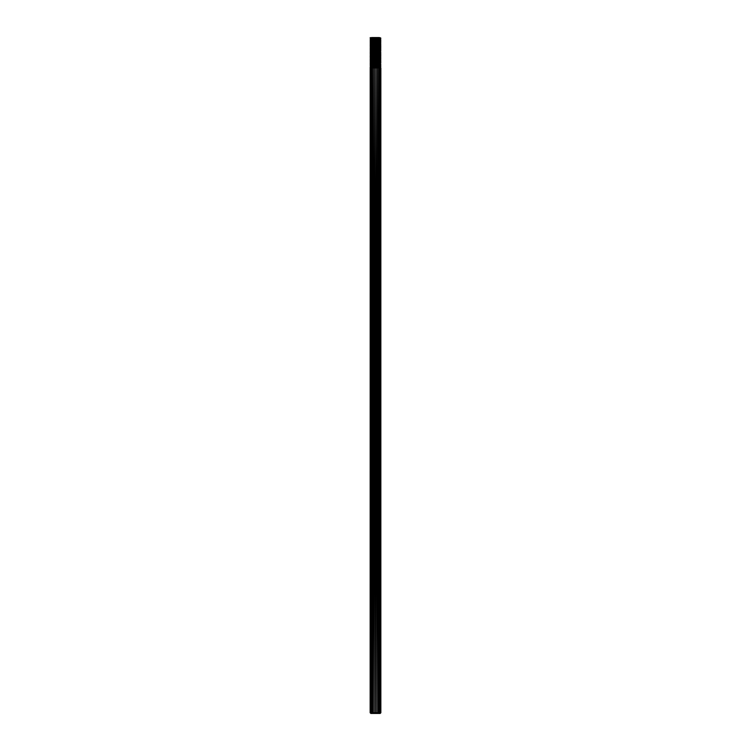 <?xml version="1.0" encoding="UTF-8"?>
<svg xmlns="http://www.w3.org/2000/svg" width="751" height="751" viewBox="0 0 751 751"><rect width="100%" height="100%" fill="white"/><g stroke="black" fill="none" stroke-linecap="round" stroke-linejoin="round"><path stroke-width="1.13" d="M380.851 712.774L380.71 67.919L380.851 712.774L380.015 713.45L380.663 712.774L379.546 713.45L380.128 712.774L378.804 713.45L379.283 712.774L377.837 713.45L378.175 712.774L376.711 713.45L376.88 712.774L375.5 713.45L375.5 712.774L374.289 713.45L374.12 712.774L373.163 713.45L372.825 712.774L372.196 713.45L370.872 712.774L370.985 713.45L380.175 713.45L380.851 712.774L380.851 67.872L370.543 67.966L370.872 712.774L370.149 712.774L370.985 713.45L370.337 712.774L370.196 67.966L370.337 712.774L370.825 713.45M370.149 37.644L370.938 38.104M380.841 40.826L379.771 40.47L380.729 39.531L379.79 39.108L380.832 39.69L380.062 38.789L380.841 38.141L380.072 37.681L380.841 38.329L379.959 38.817L370.928 39.437L370.478 38.921L380.569 38.395L379.189 38.902L379.462 38.292L378.936 38.32L378.326 38.968L377.697 38.376L377.246 39.024L376.298 38.432L376.035 39.08L374.833 38.498L374.796 39.136L373.425 38.554L373.594 39.202L372.167 38.611L372.543 39.259L371.154 38.667L371.707 39.315L370.478 38.733L371.163 39.371L370.168 38.986L371.013 38.048L370.29 37.597L371.013 38.048M380.823 38.113L371.416 37.991M380.851 42.187L379.743 41.558L380.823 40.854L378.288 40.582L379.368 39.643L378.335 39.23L378.823 39.672L378.232 39.897L379.837 39.615L379.199 39.174L380.222 39.587L378.795 39.202L379.227 37.813L379.922 38.254L378.823 37.578L371.445 37.55L371.745 38.226L372.13 37.935L371.445 37.55L372.44 37.55L372.599 38.17L373.097 37.879L372.44 37.55L373.613 37.55L373.106 38.141L374.871 37.55L373.613 37.55M370.159 46.909L372.346 46.299L372.055 46.919L372.646 46.891L373.36 46.233L373.294 46.862L373.979 46.834L374.533 46.177L375.425 46.778L375.782 46.121L376.88 46.712L377.002 46.064L378.232 46.656L378.119 45.999L379.377 46.6L379.03 45.942L380.222 46.534L379.687 45.886L380.522 46.506L380.025 45.82L380.832 46.449L370.159 46.909L370.966 46.44L370.168 45.548L371.097 45.06L370.478 45.68L373.407 44.882L373.435 45.501L374.589 44.825L375.575 45.417L375.838 44.769L377.021 45.36L377.058 44.703L378.354 45.295L378.157 44.647L379.471 45.238L379.067 44.591L380.297 45.182L379.706 44.525L380.757 45.116L380.034 44.469L380.569 44.957L370.168 45.548L370.966 45.088L370.177 44.187L371.332 43.671L370.534 44.328L372.918 43.558L372.289 44.206L374.036 43.502L373.566 44.149L374.27 44.121L375.265 43.436L375.716 43.868L374.993 44.084L376.504 43.38L377.152 43.811L376.448 44.027L377.162 43.999L377.678 43.323L378.476 43.943L379.048 43.718L378.682 43.267L380.006 43.849L379.724 43.173L380.616 43.793L379.931 43.145L380.841 43.736L379.443 42.938L380.804 42.216L378.251 41.934L379.264 41.192L378.757 40.554L377.772 40.61L378.711 41.221L377.434 41.089L377.199 40.376L378.335 39.23L376.88 39.953L378.222 39.709L377.706 38.564L378.382 37.879L378.936 38.32L377.913 37.55L374.871 37.55L374.862 38.048L376.157 37.55M370.159 48.261L372.787 47.623L371.952 48.28L373.848 48.186L374.486 47.529L375.284 48.13L375.725 47.473L376.739 48.073L376.955 47.416L378.1 48.017L378.072 47.36L379.274 47.951L379.002 47.294L380.156 47.895L379.668 47.238L380.475 47.867L380.025 47.182L380.841 47.773L373.153 48.026L376.439 44.469L378.466 43.746L377.669 43.06L379.161 42.554L378.72 41.906L377.725 41.972L378.598 42.582L377.293 42.45L377.434 41.286L378.711 41.033L377.772 40.61L376.617 40.676L377.434 41.286L376.007 41.155L376.157 39.981L377.255 39.287L375.425 40.019L376.871 39.765L376.307 38.63L377.312 37.935L377.697 38.376L376.091 37.728L378.42 37.55L375.566 38.461L374.871 37.55M377.011 51.922L380.757 51.875L380.062 50.946L376.786 51.209L376.307 52.148L378.438 51.387L377.931 51.415L378.354 52.054L378.889 51.359L378.945 52.026L379.274 51.331L379.471 51.997L379.593 51.303L379.922 51.969L379.837 51.275L380.297 51.941L379.997 51.246L380.569 51.913L380.072 51.209L380.757 51.875L380.072 51.209L380.569 51.716L370.168 52.307L370.938 51.857L370.177 50.946L371.229 50.448L370.534 51.087L371.829 50.392L371.247 51.021L372.703 50.326L372.289 50.965L373.782 50.27L373.566 50.908L374.993 50.214L374.993 50.843L376.242 50.148L376.448 50.786L377.434 50.092L377.837 50.73L378.476 50.035L379.058 50.674L379.311 49.979L380.006 50.608L379.846 49.913L380.841 50.298L370.177 50.946L370.947 50.505L370.149 49.622L371.06 49.125L370.346 49.754L373.266 48.946L373.031 49.575L374.43 48.89L374.411 49.519L375.134 49.491L375.669 48.824L376.598 49.435L376.899 48.768L377.969 49.369L378.025 48.712L379.161 49.313L378.964 48.655L380.081 49.256L379.64 48.59L380.419 49.228L380.015 48.533L380.851 49.134L370.196 49.594L370.947 49.153L370.215 48.233L371.069 47.764L370.243 47.069L371.285 46.384L370.159 45.773L370.966 45.088L370.159 44.412L371.116 43.708L370.196 42.835L370.985 42.375L370.149 42.863L373.51 42.178L373.031 42.816L373.707 42.788L374.693 42.112L375.125 42.535L374.411 42.76L375.866 42.704L376.561 42.028L375.941 42.056L376.598 42.676L377.302 42.638L375.857 42.507L376.016 41.343L377.434 41.089L376.617 40.676L375.369 40.732L375.284 41.371L376.016 41.343L373.153 41.267L373.294 40.103L374.805 39.409L372.646 39.944L376.054 39.343L373.979 39.878L374.186 39.174L373.425 38.742L374.862 38.048L374.12 38.526L374.233 37.813L373.651 37.841M370.966 46.177L370.168 45.745L370.928 46.205L370.271 45.708L371.313 45.032L370.844 44.29L374.092 42.14L373.163 41.465L374.139 40.789L371.942 41.324L372.515 40.883L372.055 40.16L373.594 39.202L371.529 40.188L372.646 39.944L373.05 39.23L372.167 38.808L373.66 38.113L371.623 38.639L372.44 37.55M370.938 52.974L370.159 52.532L370.938 51.594L370.159 51.171L371.041 50.477L370.196 49.782L371.247 49.097L370.224 48.43L371.069 47.501L370.243 47.069L371.285 46.384L370.778 45.651L371.961 44.966L371.736 44.234L374.402 42.563L373.838 41.427L374.749 40.761L370.994 41.577L373.153 41.267L372.055 40.16L372.552 39.521L370.703 40.056L371.398 39.343L370.478 38.921L371.745 38.226L370.168 38.789L370.928 39.456M380.072 40.376L380.832 39.69L378.279 40.319L373.294 40.103L374.129 40.526L373.838 41.239L372.956 41.934L370.224 41.671L371.651 42.028L370.985 42.375L370.159 41.699L370.928 42.14L370.159 41.699L370.928 40.789L370.159 40.338L372.055 40.638L370.159 40.338L370.928 39.7L370.271 38.761L371.182 38.292L370.271 38.949L371.003 39.409L370.168 38.986M379.837 39.812L378.748 40.291L379.837 39.812M377.575 39.925L378.232 39.897L377.575 39.925M376.157 39.981L376.88 39.953L376.157 39.981M370.159 51.171L371.041 50.477L370.196 49.782L371.247 49.097L370.224 48.43L371.538 47.707L370.712 47.013L371.923 46.327L370.271 45.708L371.313 45.032L370.309 44.356L371.107 43.436L370.196 43.023L371.351 42.319L370.637 41.418L372.524 41.296L372.646 40.132L373.547 40.554L371.529 40.188L372.102 39.55L371.069 40.028L371.679 40.667L370.159 40.15M380.062 52.542L380.832 53.208L370.243 53.64L371.022 53.19L370.271 52.467L371.21 51.8L370.309 51.115L371.492 50.42L370.59 49.726L371.858 49.031L370.647 48.364L371.538 47.707L370.712 47.013L371.914 46.055L370.778 45.651L371.961 44.966L370.309 44.356L371.623 43.642L370.196 43.023L371.689 40.939L370.384 41.446L371.144 40.995L370.243 40.122L371.398 39.343L370.778 38.892L372.59 37.907M380.072 41.727L380.466 40.911L379.508 40.498L380.156 41.136L379.471 41.587L370.994 41.577M379.264 41.192L378.711 41.643L379.264 41.005L378.288 40.582L379.161 40.263L378.757 40.554L379.743 40.976L379.264 41.192M374.552 41.399L375.303 41.821L373.838 41.427L375.359 40.47L374.552 41.399M374.843 37.785L370.431 40.282L371.37 40.704L370.712 40.254L371.717 39.587L371.078 40.225L372.505 40.61L370.384 41.634L370.928 42.413L370.224 41.671L371.125 42.084L370.647 41.605L371.379 40.967L370.215 41.474L370.994 40.761L370.159 40.338L370.928 39.7M380.841 54.344L380.062 53.894L380.823 54.57L372.524 54.814L373.078 54.363L372.656 53.65L373.679 52.983L372.055 53.49L372.656 53.65L372.778 52.288L373.735 51.622L372.167 52.129L372.778 52.288L372.9 50.937L374.373 50.242L373.707 49.547L378.936 45.079L378.635 44.356L380.616 43.605L379.443 42.938L380.41 42.272L379.48 41.849L380.081 42.497L379.095 42.967L370.581 42.967L371.116 43.708L371.623 43.38L370.919 42.938L372.027 42L372.468 42.234L371.341 42.91L371.998 43.614L370.844 44.29L371.952 44.703L371.313 45.032L372.383 44.675L371.736 44.234L372.43 43.586L371.839 42.882L373.5 41.906M379.161 42.554L378.194 43.023L379.161 42.356L378.251 41.934L379.124 41.615L378.72 41.906L379.659 42.328L379.161 42.554M370.159 55.02L372.12 54.419L371.952 55.039L372.534 55.011L370.159 55.02L370.938 54.57L370.159 53.668L371.191 53.152L370.478 52.439L371.463 51.772L370.309 51.115L371.492 50.42L370.59 49.726L371.858 49.031L371.435 48.308L373.313 47.595L372.646 46.891L378.588 42.394L377.162 42L377.969 42.61L377.096 43.089L373.707 42.788L374.026 43.229L375.322 42.084L374.092 42.14L375.932 41.793L375.284 41.371L376.007 41.155L375.425 40.019L378.936 38.32L379.227 37.55L378.42 37.55L379.227 37.813M370.928 58.381L370.159 57.743L371.135 57.217L370.534 57.846L371.67 57.16L371.247 57.78L372.487 57.104L372.289 57.724L373.529 57.038L373.566 57.667L374.721 56.982L374.993 57.602L375.969 56.926L376.458 57.545L377.18 56.869L377.847 57.489L378.476 57.461L378.269 56.804L379.058 57.433L379.574 57.395L379.152 56.747L380.841 57.057L370.177 57.705L370.928 57.273L370.196 56.353L371.003 55.893L370.149 56.381L371.154 55.865L370.346 56.513L373.031 55.715L373.031 56.334L374.167 55.658L375.134 56.25L375.397 55.602L376.598 56.194L376.636 55.536L377.978 56.128L377.791 55.48L379.161 56.072L378.776 55.424L380.081 56.015L379.518 55.367L380.419 55.987L379.959 55.302L380.851 55.893L371.839 56.203L374.27 52.945L373.435 52.26L374.833 52.016L374.27 50.88L375.547 51.275L374.129 52.232L375.566 51.979L374.937 51.566L375.547 51.275L376.786 51.209L374.937 51.566L374.843 52.204L376.298 51.95L375.556 51.537L376.852 50.12L376.223 49.885L379.837 46.374L379.386 45.651L380.569 44.957L379.706 44.262L380.785 43.765L372.383 44.675L373.566 44.149L372.9 44.178L373.463 43.53L372.43 43.586L372.965 42.206L374.073 41.878L373.163 41.465M370.159 60.427L372.402 59.808L372.064 60.437L372.656 60.409L373.435 59.751L373.303 60.38L373.989 60.352L374.608 59.695L375.434 60.296L375.857 59.629L376.88 60.23L377.077 59.573L378.232 60.174L378.175 59.517L379.377 60.118L379.086 59.46L380.231 60.052L379.715 59.395L380.522 60.024L380.034 59.338L380.832 59.967L370.159 60.427L370.975 59.958L370.168 59.066L371.341 58.54L370.478 59.198L372.449 58.456L372.177 59.085L373.482 58.4L373.435 59.019L374.129 58.991L374.665 58.334L374.843 58.963L375.913 58.278L377.021 58.878L377.124 58.221L378.354 58.813L378.222 58.165L379.471 58.756L379.114 58.099L380.297 58.7L379.734 58.043L380.757 58.634L380.044 57.987L380.569 58.475L371.163 58.944L372.984 57.076L372.412 56.363L373.585 55.687L373.031 55.715L373.163 54.983L374.214 54.307L373.632 54.335L374.552 54.917L374.702 53.565L375.434 53.537L374.871 52.654L373.989 53.593L374.88 52.917L373.435 52.26L374.12 52.044L373.735 51.622L374.927 51.303L374.27 50.88L375.613 50.186L374.993 50.214L375.134 49.491L378.823 46.431L378.119 45.999L378.354 45.295L379.471 45.051L378.157 44.647L379.565 43.689L379.105 43.229L378.204 43.295L379.058 43.915L378.147 44.384L377.04 44.44L377.837 43.774L377.105 43.351L373.463 43.53L375.247 43.173L375.857 42.507L375.322 42.084L376.739 41.314L377.143 41.727L376.561 42.028L376.016 41.343L376.73 41.117L375.998 40.704L379.922 38.254L379.227 37.55L380.757 38.17L379.527 39.136L380.288 38.226M374.27 44.121L374.993 44.084L373.566 44.149L374.646 43.474L374.984 43.896L374.27 44.121M376.795 51.481L378.466 50.505L377.978 50.064L376.852 50.12L377.152 50.57L376.176 51.237L375.725 50.815L376.786 51.209L379.161 49.313L378.926 50.007L380.419 49.228L379.621 49.951L380.804 49.162L379.997 49.622L380.841 50.495L380.006 49.885L380.776 50.326L379.828 51.002L380.616 50.364L379.621 49.951L380.353 50.392L379.274 51.068L379.997 50.42L378.926 50.007L379.565 50.448L378.429 51.124L380.785 50.524L377.922 51.152L379.048 50.477L378.466 49.773L379.659 49.087L379.33 48.355L380.466 47.67L379.884 46.947L380.832 46.262L380.025 45.558L380.841 44.9L380.072 44.44L380.841 45.088L379.02 45.68L371.163 45.623L371.285 46.384L371.632 45.595L372.336 46.027L371.632 45.595L372.871 44.91L372.383 44.675L373.397 44.619L372.177 45.567L372.825 45.999L373.989 44.853L373.407 44.882L374.589 44.825L373.435 45.501L373.923 45.942L371.923 46.327L373.932 46.205L374.524 45.914L374.12 45.473L374.843 45.445L374.533 46.177L372.646 46.891L373.303 47.322L370.159 47.097L370.928 47.557L370.159 47.097L371.078 46.149L370.478 45.68L370.966 46.44M380.297 45.182L379.677 45.614L380.297 45.182M380.851 48.946L380.072 48.486L380.851 48.946L379.997 49.622L380.804 48.975L379.865 48.562L380.654 49.003L379.612 49.679L380.41 49.031L379.339 48.618L380.081 49.059L377.434 50.092L379.753 47.735L378.992 47.031L380.222 46.346L379.03 45.942L380.288 44.985L379.424 44.562L379.922 45.21L379.02 45.68L374.533 46.177L375.566 45.22L374.589 44.825L375.716 43.868L375.866 42.704L375.247 43.173L378.241 41.671L377.725 41.972L377.434 41.286L378.091 41.061L377.209 40.638L380.569 38.198L379.593 37.785M370.159 61.779L372.365 61.16L371.952 61.798L372.534 61.77L373.388 61.103L373.163 61.742L373.848 61.704L374.561 61.047L374.561 61.676L375.284 61.648L375.8 60.991L376.739 61.591L377.03 60.925L378.1 61.535L378.138 60.869L379.274 61.469L379.048 60.812L380.156 61.413L379.696 60.756L380.475 61.385L380.034 60.69L380.841 61.291L370.159 61.779L370.966 61.31L370.243 60.587L371.323 59.902L370.159 59.291L371.116 58.569L370.309 57.874L371.36 57.189L370.59 56.485L372.083 55.781L371.435 55.067L372.571 54.391L371.529 53.706L372.618 53.039L371.078 53.546L372.158 53.068L371.632 52.354L372.656 51.688L371.163 52.185L372.196 51.716L371.736 50.993L373.219 50.298L372.412 49.604L373.829 48.918L373.848 48.186L378.344 45.107L377.631 44.675L376.993 45.792L375.763 45.849L377.011 45.163L375.209 44.797L376.439 43.84L375.885 43.408L378.682 43.267L380.081 42.3L379.133 41.878L380.156 40.948L379.171 40.526L380.522 39.559L379.968 39.08L380.841 38.329M380.072 48.505L380.823 47.613L380.015 46.909L380.832 46.449L378.063 47.088L373.294 46.862L373.876 47.294L373.313 47.595L371.538 47.707L371.078 46.984L371.069 47.764L370.431 47.041L370.956 47.801M380.841 46.224L380.072 45.792L380.832 46.449L379.884 47.21L380.823 47.811L379.64 48.59L380.691 47.642L379.668 47.238L380.729 46.29L379.903 45.858L380.522 46.506L379.659 46.975L373.313 47.595L372.524 48.252L373.256 48.684L370.647 48.364L371.247 49.097L371.848 48.768L370.994 48.336L372.308 47.651L371.529 46.947L372.299 47.388L371.895 47.679L371.529 46.947L372.834 46.262L372.055 46.919L372.778 47.351L371.435 48.308L373.266 48.946L371.858 49.031L373.82 48.646L373.163 48.224L374.467 47.266L373.979 46.834L374.702 46.806L374.486 47.529L375.087 47.238L375.153 46.149L376.392 45.82L376.871 46.524L375.425 46.778L376.335 47.182L373.848 48.186L374.42 48.618L373.266 48.946L374.552 48.158L375.031 48.59L372.412 49.604L373.209 50.035L370.928 50.27M378.232 46.656L378.833 46.628L378.232 46.656M376.88 46.712L377.575 46.684L376.88 46.712M379.048 63.995L377.5 63.61L377.847 64.248L380.785 64.042L380.072 63.103L378.044 63.582L378.476 64.22L379.048 63.995L378.542 63.553L379.058 64.192L379.565 63.966L378.973 63.516L380.006 63.938L379.649 63.459L380.006 64.126L379.875 63.431L380.363 64.098L380.015 63.403L380.616 64.07L380.072 63.375L380.785 64.042L380.072 63.375L380.616 63.882L370.177 64.464L370.956 64.023L370.149 63.14L371.078 62.633L370.346 63.272L373.331 62.455L373.031 63.093L374.505 62.399L374.411 63.037L375.143 63.009L375.753 62.342L376.598 62.953L376.974 62.286L377.978 62.887L378.091 62.22L379.171 62.831L379.011 62.164L380.081 62.774L379.677 62.108L380.654 62.708L380.025 62.051L380.851 62.652L370.196 63.112L370.956 62.662L370.224 61.948L371.294 61.253L370.712 60.531L371.98 59.836L371.632 59.113L374.111 57.01L373.519 56.776L374.777 55.63L374.167 55.658L374.552 54.917L375.284 54.889L375.434 53.537L376.167 53.499L375.491 52.626L372.778 52.288L373.716 51.359L372.9 50.937L374.308 51.331L373.735 51.622L374.927 51.303L376.598 49.435L377.302 49.397L376.852 50.12L378.466 49.773L377.969 49.369L379.161 49.115L378.523 48.684L380.475 47.867L379.339 48.618L379.753 47.923L374.43 48.89L375.66 48.562L375.284 48.13L376.016 48.102L375.669 48.824L373.707 49.547L374.364 49.979L373.031 49.575L373.773 50.007L373.219 50.298L371.492 50.42L370.919 49.697L371.482 50.148L371.041 50.477L370.346 49.754L370.947 50.505L370.149 49.81M378.1 48.017L378.72 47.98L378.1 48.017M376.739 48.073L377.434 48.045L376.739 48.073M370.928 59.723L370.168 59.254L370.975 59.695L370.271 59.226L371.642 58.512L370.844 57.808L372.045 57.132L371.341 56.428L372.074 55.508L371.435 55.067L372.524 54.814L373.669 52.711L372.618 53.039L371.632 52.354L372.646 51.415L372.289 50.965L373.163 51.387L372.656 51.688L373.716 51.359L374.373 50.242L376.223 49.885L376.289 48.796L378.513 48.411L379.264 47.764L378.56 47.322L379.659 46.975L380.156 47.707L377.481 48.74L377.969 49.181L376.833 49.857L375.613 50.186L375.134 49.491L375.866 49.463L374.411 49.519L374.974 49.941L371.736 50.993L372.646 51.415L370.938 51.622M371.341 49.669L372.233 50.355L372.693 50.064L371.839 49.641L372.74 48.975L371.341 49.669M370.159 59.291L370.928 58.634L370.177 57.705L370.994 57.245L370.196 56.541L370.994 55.63L370.224 55.189L371.172 54.513L370.431 53.8L371.435 53.124L370.778 52.41L372.186 51.443L371.247 51.021L372.233 50.355L370.844 51.049L371.783 51.481L370.534 51.087L371.201 51.537L370.271 52.467L371.182 52.889L370.168 52.504L370.938 51.857L370.177 51.143L370.938 51.857M380.832 53.208L380.062 52.298L380.832 53.208L379.968 53.687L370.928 54.307L370.159 53.856L371.003 54.269L370.431 53.8L371.191 53.152L370.168 52.307M380.823 65.149L370.168 65.825L370.947 65.375L370.159 64.689L371.06 63.995L370.196 63.3L371.276 62.605L370.647 61.882L374.064 58.371L372.909 57.696L374.261 57.442L373.707 56.306L375.134 56.053L374.758 55.367L376.016 54.861L376.167 53.499L377.565 53.255L376.739 52.833L376.88 53.471L378.222 53.227L377.331 52.805L377.575 53.443L378.823 53.19L377.884 52.777L378.232 53.415L379.368 53.161L378.391 52.739L379.377 53.359L379.837 53.133L378.851 52.711L379.837 53.33L379.246 52.683L380.231 53.293L379.565 52.654L380.729 53.237L379.968 53.687L380.522 53.077L379.818 52.626L376.129 52.861L375.575 52.176L376.73 52.57L375.509 52.889L376.157 53.312L375.434 53.537M380.072 66.06L380.832 66.726L370.159 67.186L370.938 66.726L370.168 65.825L371.05 65.346L370.309 64.633L371.257 63.957L370.196 63.3L371.276 62.605L370.224 61.948L371.294 61.253L370.243 60.587L371.323 59.902L370.271 59.226L371.116 58.569L370.309 57.874L371.36 57.189L370.196 56.541L371.388 55.837L370.647 55.123L371.726 54.447L370.712 53.772L371.726 54.185L372.609 52.777L371.182 52.889L370.243 53.828L370.928 54.307L370.159 53.856L371.022 52.917L370.168 52.504M370.159 67.186L371.811 66.614L371.538 67.224L372.064 67.196L372.674 66.548L373.303 67.139L373.754 66.492L374.702 67.083L375.641 65.046L374.12 65.562L374.852 65.722L375.697 63.694L374.449 63.751L374.27 64.398L374.993 64.361L375.143 63.009L378.823 59.949L378.654 59.216L379.922 58.531L379.462 57.808L380.616 57.123L379.753 56.419L380.804 55.734L379.959 55.039L380.823 54.372L379.968 53.95L380.691 54.598L378.767 55.161L370.159 55.217L370.928 55.677L370.159 55.217L370.938 54.57M370.966 67.966L370.159 67.374L371.032 66.435L370.271 65.985L371.238 65.318L370.534 64.605L371.529 63.929L370.59 63.244L371.905 62.549L371.435 61.826L372.853 61.131L372.656 60.409L374.007 59.723L372.778 59.047L374.12 58.803L374.27 57.639L375.34 56.954L374.711 56.719L375.866 56.025L375.387 55.33L376.73 54.635L376.673 53.922L376.073 54.213L376.739 54.832L377.443 54.804L377.284 54.156L378.72 54.739L378.354 54.1L379.753 54.682L379.217 54.034L380.475 54.626L379.508 55.095L380.156 54.654L379.546 54.006L374.214 54.307L373.294 53.621L374.843 52.204L375.425 53.34L374.205 54.034L373.989 53.593M374.223 67.966L372.139 67.966L372.064 67.196L373.191 66.52L372.177 65.844L373.238 65.168L371.632 65.675L372.177 65.844L372.721 65.196L372.289 64.483L373.285 63.816L371.736 64.323L372.289 64.483L372.412 63.122L373.904 62.427L373.848 61.704L379.048 57.236L378.26 56.541L379.659 55.846L378.767 55.161L379.753 54.494L378.814 54.072L379.274 54.71L378.297 55.189L378.72 54.739L376.016 54.861L377.434 54.607L376.692 54.185L377.575 53.443L380.231 53.293L379.79 53.715L380.729 53.049L379.809 52.363L376.73 52.57L377.021 52.119L380.569 51.913L379.565 52.654L376.73 52.57L376.129 52.861L376.871 53.283L375.444 53.978L374.702 53.565M373.163 54.983L373.848 54.945L373.163 54.983M370.647 55.123L371.379 55.565L370.647 55.123M370.224 55.189L370.994 55.63L370.224 55.189M377.387 67.966L371.144 67.768L370.872 712.774L371.717 712.774L372.167 67.966L372.825 712.774L373.341 67.966L374.12 712.774L374.655 67.966L375.5 712.774L376.016 67.966L376.88 712.774L377.349 67.966L378.175 712.774L378.56 67.966L379.283 712.774L379.574 67.966L380.128 712.774L380.325 67.966L380.663 712.774L371.717 712.774L371.219 67.966L374.843 67.966L374.28 67.552L375.434 67.055L375.575 65.694L376.307 65.666L375.725 64.333L376.458 64.304L376.598 62.953L378.711 61.31L378.607 60.578L379.837 59.892L379.433 59.16L380.569 58.475L379.734 57.78L380.776 57.085L379.94 56.391L380.804 55.921L371.36 56.926L370.59 56.485L371.379 55.565L370.384 55.152L371.435 52.861L370.478 52.439L371.783 51.481L370.778 52.41L372.149 52.805L371.172 54.513L372.064 53.678L372.562 54.128L371.003 55.095L371.388 55.837L371.952 55.039L372.524 55.48L372.083 55.781L373.022 55.452L372.534 55.011L373.078 54.363L372.571 54.391L373.294 53.621M372.177 67.937L372.656 67.168L374.28 67.552L372.064 67.196L373.294 66.952L372.778 65.806L373.801 65.14L372.909 64.455L373.566 64.426L373.707 63.065L378.945 58.597L378.692 57.865L380.006 57.179L379.49 56.719L380.654 55.762L379.781 55.33L380.419 55.987L378.729 56.513L380.081 55.818L379.18 55.396L379.753 54.682L378.307 55.452L374.777 55.63L376.063 53.95M370.177 67.402L371.144 67.768L370.431 67.318L371.473 66.642L370.478 65.957L371.501 65.29L370.844 64.567L371.876 63.901L371.341 63.187L372.806 62.493L372.534 61.77L379.161 55.874L378.307 55.452L377.978 56.128L378.598 56.1L377.734 56.569L375.331 56.691L378.1 54.579L377.828 53.865L376.167 53.499M372.412 56.363L372.975 56.804L372.412 56.363M371.341 56.428L372.036 56.86L371.341 56.428M380.325 67.966L374.89 67.524L377.021 65.637L376.458 64.304L377.837 64.051L376.927 63.638L378.532 63.281L376.927 63.638L377.162 64.276L378.476 64.023L377.49 63.337L380.522 59.836L379.912 59.104L380.841 58.418L380.044 57.714L380.841 57.057L380.072 56.597L380.841 57.254L379.462 57.808L370.159 57.93M379.574 57.395L379.105 57.836L379.574 57.395M378.476 57.461L379.058 57.433L378.476 57.461M377.162 57.517L377.847 57.489L377.162 57.517M376.157 67.731L377.34 67.402L376.167 67.017L377.575 66.773L376.805 66.079L375.584 66.407L376.157 66.83L375.519 67.496L376.88 66.801L376.204 66.379L377.575 66.961L377.396 66.05L378.354 65.572L377.443 64.699L376.871 64.99L377.706 65.412L377.021 65.637L377.706 65.412L376.458 64.304L377.162 64.088L376.317 63.666L376.598 62.953L377.302 62.915L376.927 63.638L375.697 63.694L375.143 63.009L376.589 62.755L375.284 61.648L376.73 61.394L375.434 60.296L376.88 60.042L375.575 58.935L377.021 58.681L375.913 58.278L377.152 57.329L376.58 56.898L375.904 58.015L374.655 58.071L375.716 57.386L375.331 56.691L374.111 57.01L374.411 56.278L373.529 57.038L371.36 57.189L370.919 56.456L371.36 56.926L370.928 57.273L370.346 56.513L371.135 56.954L370.177 57.902L370.928 58.634L370.534 57.846L371.116 58.569L371.632 58.249L370.844 57.808L371.998 58.221L371.247 57.78L372.477 56.832L371.839 56.4L374.148 55.396L374.815 54.006M371.736 57.752L372.44 58.193L371.736 57.752M378.542 63.553L380.804 62.68L378.973 63.253L380.081 62.577L378.579 62.192L379.161 62.633L377.978 62.887L378.532 63.281L379.659 62.605L379.377 61.873L380.466 61.188L379.687 60.484L380.729 59.808L379.715 59.132L380.569 58.672L371.313 59.629L370.478 59.198L371.097 59.658L370.159 60.615L370.928 61.075L370.177 60.643M378.354 58.813L378.945 58.785L378.354 58.813M377.021 58.878L377.706 58.841L377.021 58.878M374.289 67.815L375.425 66.858L374.345 66.463L374.693 66.886L373.688 67.581L373.303 67.139L374.345 66.463L373.435 65.778L374.843 65.534L373.566 64.426L374.984 64.173L373.707 63.065L375.125 62.371L373.848 61.704L375.275 61.46L373.989 60.352L375.425 60.099L374.608 59.695L375.575 58.738L375.284 58.306L374.129 58.991L374.843 58.963L374.599 59.423L373.435 59.019L372.9 59.78L371.323 59.902L370.778 59.169L371.614 59.864L371.642 58.512L370.778 59.169L370.975 59.958M371.632 59.113L372.402 59.545L371.632 59.113M380.851 62.464L380.072 62.014L380.851 62.464L380.015 63.14L380.804 62.493L379.893 62.08L380.654 62.521L379.649 63.197L380.419 62.549L379.668 61.845L380.691 61.16L379.903 60.456L380.832 59.967L370.966 61.047L370.159 60.615L370.966 61.047M378.232 60.174L378.833 60.146L378.232 60.174M376.88 60.23L377.575 60.202L376.88 60.23M372.656 60.409L373.369 60.84L372.656 60.409M371.529 60.465L372.355 60.897L371.529 60.465M370.712 60.531L371.576 60.953L370.712 60.531M380.072 62.014L380.823 61.329L370.928 62.427L370.159 61.976L370.928 62.68L370.159 61.976L371.088 61.019L370.431 60.559L370.966 61.31M378.1 61.535L378.72 61.498L378.1 61.535M376.739 61.591L377.443 61.563L376.739 61.591M372.534 61.77L373.322 62.192L372.534 61.77M371.435 61.826L372.318 62.249L371.435 61.826M370.647 61.882L371.548 62.314L370.647 61.882M380.832 59.967L379.912 59.104L379.433 59.423L380.222 59.864L379.048 60.812L377.603 60.897L378.1 61.338L376.373 62.314L378.091 62.22L379.264 61.282L378.617 60.84L380.522 60.024L379.405 60.784L380.156 61.225L377.546 62.258L377.969 62.699L376.908 63.375L373.285 63.816L372.412 63.122L373.275 63.544L370.928 63.788M371.341 63.187L372.28 63.61L371.341 63.187M370.59 63.244L371.52 63.666L370.59 63.244M370.712 67.29L371.407 67.731L370.431 67.318L371.473 66.642L370.778 65.928L371.839 65.253L371.257 64.539L372.243 64.962L370.928 65.14M370.159 64.689L370.947 65.112L370.177 64.464M376.12 67.966L375.528 67.759L376.88 66.989L378.232 66.933L377.95 66.285L380.729 66.755L379.997 66.107L380.841 65.177L379.856 64.783L380.757 65.393L379.837 65.872L371.032 66.435L370.271 65.985L371.05 65.084L370.177 64.661L370.947 63.751L370.149 63.328M380.71 67.919L379.818 67.224L377.903 67.637L379.368 66.679L378.448 65.994L377.406 66.313L378.222 66.736L377.34 67.402L378.833 66.708L377.95 66.285L378.354 65.572L379.471 65.328L378.495 64.905L378.945 65.544L379.922 65.29L378.945 64.877L380.288 65.262L379.321 64.849L380.569 65.431L379.837 65.872L380.288 65.262L379.63 64.811L372.243 64.962L371.257 64.539L371.52 63.666L370.534 64.605L371.492 65.018L371.05 65.346L370.309 64.633L371.247 63.694L370.346 63.272L370.956 64.023M371.407 67.731L371.078 67.261L372.214 66.586L371.163 65.9L372.205 66.313L372.768 65.619L373.228 64.905L372.289 64.483L373.838 63.516L373.031 63.093L373.904 62.427L371.276 62.605L371.895 62.286L371.003 61.854L371.933 60.925L371.078 60.502L372.881 59.517L372.177 59.085L372.937 58.428L372.008 58.484L372.928 58.156L372.289 57.724L375.444 53.978M370.168 65.825L370.938 66.492L370.168 66.013L370.947 65.375M379.584 67.524L380.832 66.726L378.41 67.609M371.078 67.261L371.773 67.703L371.078 67.261M370.196 67.966L370.149 712.774M379.987 67.468L380.832 66.529L379.987 67.468L380.851 67.872L380.062 67.412M371.773 67.703L372.205 66.313L371.473 66.642L372.252 65.224L371.163 65.9L371.219 66.67L370.778 65.928L371.501 65.29L370.478 65.957L370.938 66.726M372.674 66.548L373.791 64.877L372.909 64.455L374.411 63.037L375.059 63.459L373.566 64.426L375.002 64.811L372.674 66.548M373.754 66.492L373.191 66.52L374.129 65.75L374.336 66.201L375.575 65.497L374.993 64.361L375.716 64.145L375.068 63.722L375.875 62.981L376.307 63.403L375.697 63.694L376.448 64.117L375.641 65.046L376.298 65.468L373.754 66.492M376.195 66.107L374.965 66.435L377.021 65.44L376.26 65.018L377.162 64.276L378.476 64.22L377.453 64.962L378.354 65.384L376.805 66.079L376.307 65.666M377.349 67.674L379.837 66.651L378.457 66.257L380.569 65.234L378.485 64.633L379.058 64.192L380.363 64.098L377.997 64.933L378.945 65.356L378.354 65.572M378.551 67.966L380.222 66.623L378.908 66.229L378.945 65.544L378.448 65.994M380.832 66.529L379.837 66.144L380.729 66.567L379.574 67.261L380.522 66.595L379.837 66.144L380.757 65.206L379.63 64.811L380.841 64.013M371.839 65.253L370.844 64.567L371.867 63.638L370.919 63.215L372.796 62.22L371.952 61.798L372.853 61.131L371.942 61.197L372.843 60.869L372.064 60.437L374.599 59.423L373.303 60.38L373.942 60.812L372.853 61.131L374.702 60.324L375.162 60.747L371.839 63.159L372.749 63.582L371.876 63.901L372.28 63.61L371.736 64.511L372.712 64.933L371.839 65.253M371.078 62.633L370.384 61.911L371.078 62.633M374.505 62.399L373.904 62.427L374.561 61.676L375.115 62.108L374.505 62.399M375.753 62.342L375.125 62.371L376.016 61.62L375.753 62.342M379.677 62.108L380.475 61.385L379.677 62.108M375.8 60.991L375.181 61.019L376.167 60.258L375.8 60.991M377.03 60.925L378.222 59.986L376.476 59.601L378.354 58.625L376.533 58.249L378.476 57.264L375.34 56.954L378.711 54.551L377.837 54.128L379.79 53.715L380.466 54.429L377.227 55.508L377.969 55.94L376.57 56.625L379.142 56.485L378.739 56.776L379.565 57.207L377.697 58.193L379.105 57.836L378.701 58.127L379.471 58.569L377.65 59.545L379.077 59.188L378.664 59.489L379.368 59.92L377.03 60.925M380.025 61.779L380.823 61.131L379.903 60.718L380.832 59.77M380.072 60.662L380.841 61.103L380.072 60.399M375.857 59.629L375.237 59.667L376.307 58.907L375.857 59.629M380.034 59.338L380.841 58.418L379.931 58.015L380.757 58.447L379.086 59.46L380.288 58.503L379.114 58.099L380.353 57.151L379.152 56.747L380.804 55.921L379.771 55.067L380.691 54.401L379.799 53.978L380.832 53.011M373.482 58.4L372.937 58.428L373.566 57.667L374.045 58.099L373.482 58.4M374.665 58.334L375.275 58.043L374.665 58.334M375.913 58.278L375.284 58.306L375.913 58.278M379.734 58.043L380.616 57.311L379.734 58.043M379.959 55.302L380.823 54.57L379.959 55.302M380.851 55.705L380.072 55.245M374.205 54.034L373.623 54.072M370.159 53.668L370.938 53.218M379.978 52.598L380.757 51.875L379.978 52.598M376.289 48.796L375.669 48.824L376.73 47.876L376.345 47.444L378.222 46.468L377.575 46.027L379.02 45.68L378.598 45.971L379.368 46.402L377.528 47.388L378.091 47.82L377.471 48.477L376.289 48.796M380.841 47.585L380.072 47.135M380.072 45.792L380.757 44.929L379.912 44.234L380.776 43.567L379.724 43.173L380.654 42.244L379.753 41.821L380.691 40.883L379.771 40.47L380.729 39.719L380.053 40.141M370.966 45.088L370.534 44.328L371.304 44.76L370.177 44.384L370.928 44.853M377.058 44.703L377.612 44.412L377.058 44.703M378.157 44.647L377.631 44.675L378.157 44.647M379.067 44.591L379.997 43.661L379.095 42.967L380.804 42.403L379.922 42.882L380.785 43.765L379.067 44.591M380.823 44.872L379.912 44.497L380.841 43.736M370.975 43.736L370.581 42.967L371.651 42.028M370.159 41.502L370.928 41.052M380.832 39.69L380.072 38.78M371.623 38.639L372.599 38.17L371.632 38.836L372.092 39.287L371.163 38.864L371.623 38.639M373.604 39.465L376.091 37.728M375.566 38.461L376.298 38.432L375.416 39.108L374.843 38.686L375.566 38.461M373.285 39.916L376.054 39.343L378.823 37.578M380.072 65.816L380.841 65.365M373.116 52.739L372.177 52.326L373.116 52.739M371.05 48.853L370.159 48.458L371.05 48.853M380.025 45.558L380.841 45.088M375.838 44.769L376.448 44.027L375.838 44.769M372.918 43.558L373.031 42.816L373.454 43.258L372.918 43.558M370.928 67.834L370.159 67.374L370.975 67.797M380.034 59.076L380.841 58.606M380.044 57.714L380.841 57.254M370.928 57.01L370.149 56.569M380.062 52.298L380.841 51.847M380.062 50.946L380.841 50.495M370.928 43.502L370.149 43.051M371.435 41.549L372.027 42M380.044 41.493L380.823 41.052M377.941 66.022L378.945 65.544M370.928 40.789L370.177 40.366"/></g></svg>
